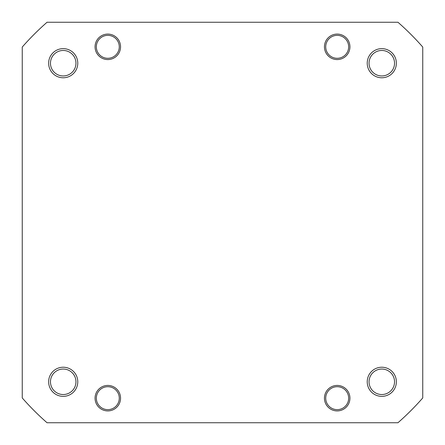 <?xml version="1.0" encoding="UTF-8"?>
<svg xmlns="http://www.w3.org/2000/svg" width="445" height="445" viewBox="0 0 445 445"><rect width="100%" height="100%" fill="white"/><g stroke="black" fill="none" stroke-linecap="round" stroke-linejoin="round"><path stroke-width="0.67" d="M334.173 57.895A11.47 11.47 0 0 0 348.257 49.84A11.47 11.47 0 0 0 340.203 35.761A11.47 11.47 0 0 0 326.124 43.81A11.47 11.47 0 0 0 334.173 57.895M104.798 57.895A11.47 11.47 0 0 0 118.876 49.84A11.47 11.47 0 0 0 110.827 35.761A11.47 11.47 0 0 0 96.743 43.81A11.47 11.47 0 0 0 104.798 57.895M334.173 409.239A11.47 11.47 0 0 0 348.257 401.19A11.47 11.47 0 0 0 340.203 387.106A11.47 11.47 0 0 0 326.124 395.16A11.47 11.47 0 0 0 334.173 409.239M367.225 381.788A14.563 14.563 0 0 1 381.788 367.225A14.563 14.563 0 0 1 396.356 381.788A14.563 14.563 0 0 1 381.788 396.356A14.563 14.563 0 0 1 367.225 381.788M394.531 381.788A12.744 12.744 0 0 0 381.788 369.044A12.744 12.744 0 0 0 369.044 381.788A12.744 12.744 0 0 0 381.788 394.531A12.744 12.744 0 0 0 394.531 381.788M324.444 398.175A12.744 12.744 0 0 1 337.188 385.431A12.744 12.744 0 0 1 349.931 398.175A12.744 12.744 0 0 1 337.188 410.919A12.744 12.744 0 0 1 324.444 398.175M95.069 398.175A12.744 12.744 0 0 1 107.812 385.431A12.744 12.744 0 0 1 120.556 398.175A12.744 12.744 0 0 1 107.812 410.919A12.744 12.744 0 0 1 95.069 398.175M48.644 381.788A14.563 14.563 0 0 1 63.212 367.225A14.563 14.563 0 0 1 77.775 381.788A14.563 14.563 0 0 1 63.212 396.356A14.563 14.563 0 0 1 48.644 381.788M75.956 381.788A12.744 12.744 0 0 0 63.212 369.044A12.744 12.744 0 0 0 50.469 381.788A12.744 12.744 0 0 0 63.212 394.531A12.744 12.744 0 0 0 75.956 381.788M48.644 63.212A14.563 14.563 0 0 1 63.212 48.644A14.563 14.563 0 0 1 77.775 63.212A14.563 14.563 0 0 1 63.212 77.775A14.563 14.563 0 0 1 48.644 63.212M75.956 63.212A12.744 12.744 0 0 0 63.212 50.469A12.744 12.744 0 0 0 50.469 63.212A12.744 12.744 0 0 0 63.212 75.956A12.744 12.744 0 0 0 75.956 63.212M95.069 46.825A12.744 12.744 0 0 1 107.812 34.081A12.744 12.744 0 0 1 120.556 46.825A12.744 12.744 0 0 1 107.812 59.569A12.744 12.744 0 0 1 95.069 46.825M324.444 46.825A12.744 12.744 0 0 1 337.188 34.081A12.744 12.744 0 0 1 349.931 46.825A12.744 12.744 0 0 1 337.188 59.569A12.744 12.744 0 0 1 324.444 46.825M367.225 63.212A14.563 14.563 0 0 1 381.788 48.644A14.563 14.563 0 0 1 396.356 63.212A14.563 14.563 0 0 1 381.788 77.775A14.563 14.563 0 0 1 367.225 63.212M394.531 63.212A12.744 12.744 0 0 0 381.788 50.469A12.744 12.744 0 0 0 369.044 63.212A12.744 12.744 0 0 0 381.788 75.956A12.744 12.744 0 0 0 394.531 63.212M397.952 422.75A266.243 266.243 0 0 0 422.75 397.952L422.75 47.048A266.243 266.243 0 0 0 397.952 22.25L47.048 22.25A266.243 266.243 0 0 0 22.25 47.048L22.25 397.952A266.243 266.243 0 0 0 47.048 422.75L397.952 422.75M111.695 387.384A11.47 11.47 0 0 0 97.021 394.292A11.47 11.47 0 0 0 103.93 408.966A11.47 11.47 0 0 0 118.604 402.058A11.47 11.47 0 0 0 111.695 387.384"/></g></svg>
